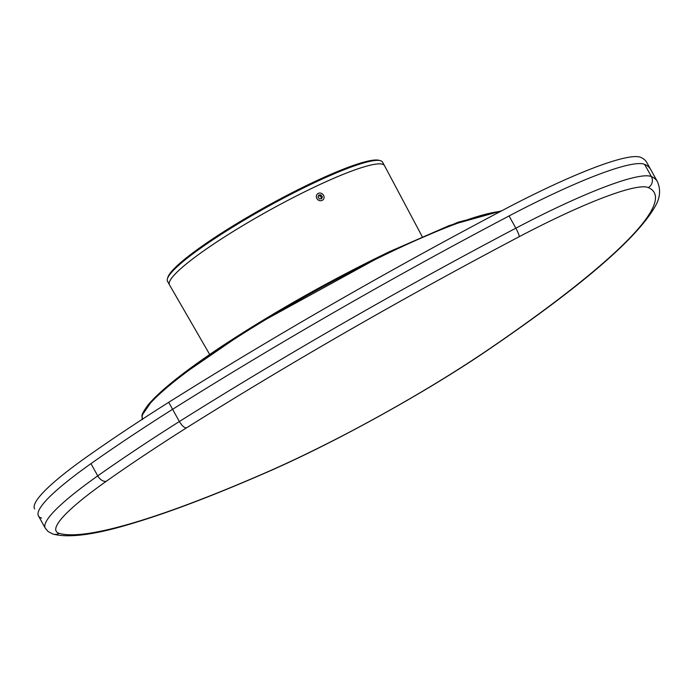 <?xml version="1.0" encoding="UTF-8"?>
<svg xmlns="http://www.w3.org/2000/svg" width="692" height="692" viewBox="0 0 692 692"><rect width="100%" height="100%" fill="white"/><g stroke="black" fill="none" stroke-linecap="round" stroke-linejoin="round"><path stroke-width="1.04" d="M167.429 278.746L167.827 277.405A121.913 16.582 -29 0 1 173.83 268.989A121.913 16.582 -29 0 1 281.462 198.241A121.913 16.582 -29 0 1 379.06 160.31L380.41 160.682A122.916 16.72 151 0 0 282.007 198.933A122.916 16.72 151 0 0 173.476 270.261A122.916 16.72 151 0 0 167.429 278.746A122.916 16.72 151 0 0 167.525 281.315L169.453 284.793A122.916 16.72 151 0 1 175.413 273.755A122.916 16.72 -29 0 1 291.453 198.492A122.916 16.72 -29 0 1 384.501 165.656A122.916 16.72 -29 0 0 313.165 187.679A122.916 16.72 -29 0 0 169.479 284.844A122.916 16.72 -29 0 1 175.413 273.755A122.916 16.72 151 0 1 291.332 198.561A122.916 16.72 151 0 1 384.484 165.622L382.546 162.127A122.916 16.72 151 0 0 380.41 160.682M389.492 251.672L449.523 225.454L501.51 210.904M142.708 414.378L152.629 399.907L176.668 378.654L251.334 327.394L389.38 251.724M317.827 193.656A4.031 3.65 -136 0 1 323.095 199.711A4.031 3.65 -136 0 1 317.386 199.253A4.031 3.65 -136 0 1 317.827 193.656M318.822 195.032L317.983 196.986L319.341 198.872L321.546 198.786L322.394 196.831L321.036 194.945L318.822 195.032M321.053 198.803L321.503 197.756L320.145 195.871L318.432 195.931M320.145 195.871L321.036 194.945M321.503 197.756L322.394 196.831M172.593 409.292L168.718 402.303A411.264 55.931 -29 0 0 87.088 456.659A191.563 26.054 -29 0 0 34.6 508.931A191.563 26.054 -29 0 1 87.088 456.659A411.264 55.931 -29 0 1 168.718 402.303A731.401 99.475 -29 0 1 505.203 208.967A171.391 23.312 -29 0 1 615.326 160.466A171.391 23.312 -29 0 1 640.731 157.369A515.09 70.056 -29 0 1 646.743 162.412L650.618 169.402A515.09 70.056 -29 0 0 644.607 164.359A171.391 23.312 -29 0 0 619.193 167.455A171.391 23.312 -29 0 0 509.07 215.956A731.401 99.475 -29 0 0 172.593 409.292A411.264 55.931 -29 0 0 90.963 463.649A191.563 26.054 -29 0 0 38.475 515.921A191.563 26.054 -29 0 0 41.615 518.118M38.475 515.921L45.257 528.152A191.563 26.054 -29 0 1 97.745 475.88A411.264 55.931 -29 0 1 179.366 421.523L168.718 402.303A731.401 99.475 -29 0 1 505.203 208.967A171.391 23.312 -29 0 1 615.326 160.466A171.391 23.312 -29 0 1 640.731 157.369A515.09 70.056 -29 0 1 646.743 162.412L657.4 181.624A515.09 70.056 -29 0 0 651.388 176.59A8.062 7.949 113.3 0 1 648.3 187.567A163.329 22.213 151 0 0 519.147 236.733A723.33 98.376 151 0 0 186.433 427.907C184.262 427.855 181.91 425.727 179.366 421.523A731.401 99.475 -29 0 1 515.851 228.187A171.391 23.312 -29 0 1 625.975 179.686A171.391 23.312 -29 0 1 651.388 176.59L644.607 164.359M142.422 419.179A211.743 28.796 -29 0 1 390.158 252.269A211.743 28.796 -29 0 1 500.532 211.423M186.433 427.907A403.202 54.841 151 0 0 106.464 481.156A8.062 5.017 -125.3 0 1 97.745 475.88L90.963 463.649M519.147 236.733A8.062 1.254 -117.8 0 0 515.851 228.187L509.07 215.956M106.464 481.156A183.492 24.955 151 0 0 59.192 533.342A504.364 68.594 151 0 0 131.584 523.377A504.364 68.594 151 0 0 265.875 472.601A223.819 30.439 151 0 0 489.123 349.062A507.028 68.958 151 0 0 648.3 187.567M59.192 533.342A8.062 7.923 106.6 0 1 53.016 534.077C68.767 538.16 94.415 534.838 129.975 524.129C166.573 513.369 211.657 496.328 265.226 472.999A8.062 4.593 -113.5 0 0 265.875 472.601M657.4 181.624C660.869 189.617 660.185 197.765 655.333 206.078C637.28 238.135 582.102 285.684 489.798 348.733A8.062 4.515 -124.3 0 1 489.123 349.062M422.241 236.673L384.501 165.656L422.241 236.673M209.702 354.486L169.479 284.844L209.702 354.486M501.743 210.783L458.052 222.227L389.432 251.689C330.274 280.251 274.612 311.651 222.443 345.888C185.162 370.696 160.44 390.305 148.261 404.725C139.507 416.671 142.292 415.537 142.587 419.525M489.798 348.733C427.621 391.438 333.942 443.269 265.226 472.999M45.257 528.152L48.103 531.551L53.016 534.077"/></g></svg>

